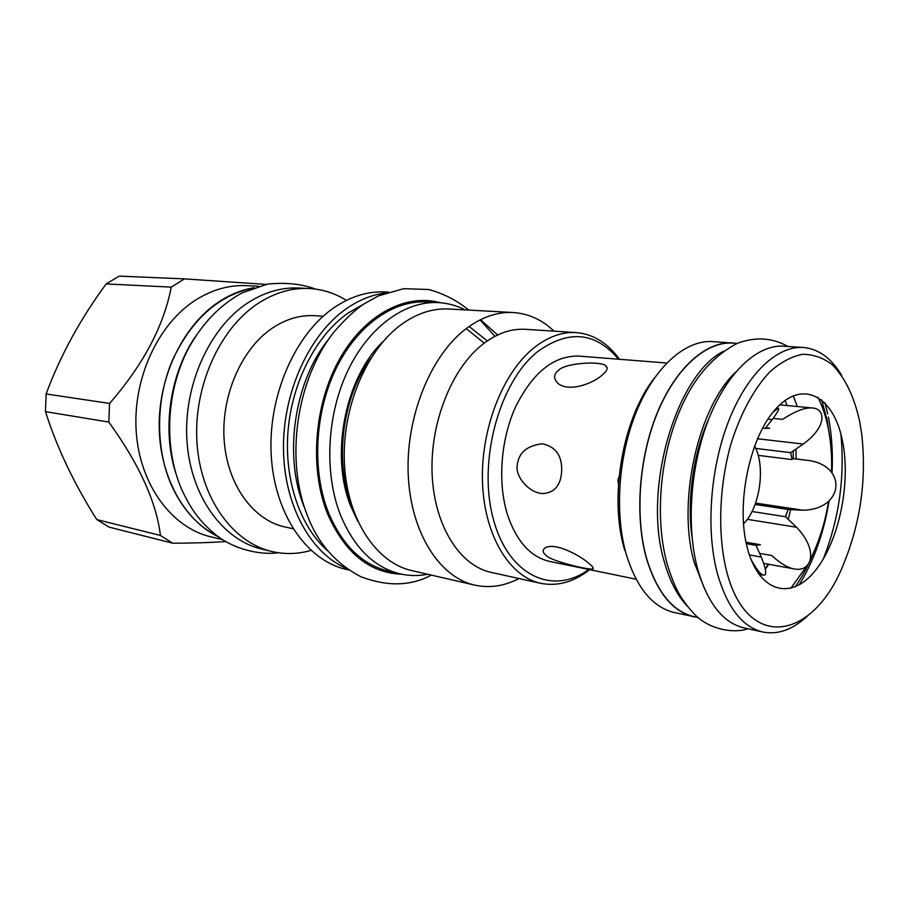 <?xml version="1.0" encoding="UTF-8"?>
<svg xmlns="http://www.w3.org/2000/svg" width="909" height="909" viewBox="0 0 909 909"><rect width="100%" height="100%" fill="white"/><g stroke="black" fill="none" stroke-linecap="round" stroke-linejoin="round"><path stroke-width="1.36" d="M225.852 541.537C211.695 542.559 194.003 543.116 172.755 543.218L160.438 535.458C156.314 501.768 139.1 463.976 108.807 422.071L109.557 403.437L46.12 393.972C60.244 355.749 80.265 319.07 106.171 283.926L119.147 276.12L184.459 278.881L171.244 287.13L106.171 283.926M109.557 403.437C143.213 364.861 163.779 326.092 171.244 287.13M108.807 422.071L45.473 411.629L46.12 393.972M160.438 535.458L96.808 519.607C74.027 483.656 56.915 447.671 45.473 411.629M172.755 543.218L109 527.095L96.808 519.607M222.864 539.719L210.74 536.799C172.051 527.777 140.054 485.338 136.259 432.275C132.339 379.269 157.939 323.865 195.821 299.947C212.229 289.676 229.057 284.915 246.305 285.653L258.758 286.21M184.459 278.881L266.019 284.403M218.876 537.026C184.368 520.88 159.291 476.18 159.189 425.355C159.052 374.553 184.266 324.115 219.671 301.333C230.818 294.175 242.317 289.63 254.179 287.687M253.361 287.983C218.501 295.22 191.469 319.457 172.267 360.691C155.53 400.312 155.416 449.035 171.562 485.429C182.686 509.631 198.219 526.663 218.171 536.515M194.98 337.205C169.744 374.747 161.927 429.957 175.744 473.021M298.572 288.017C281.222 287.267 264.258 292.255 247.668 302.97C209.365 327.91 183.232 385.723 186.959 440.876C190.56 496.087 222.705 539.991 261.61 549.036L271.621 551.445C232.693 542.4 200.525 498.212 196.969 442.569C193.276 386.995 219.512 328.706 257.883 303.561C274.507 292.766 291.494 287.733 308.855 288.483L298.572 288.017M346.409 300.39C334.853 293.164 322.331 289.187 308.855 288.483M311.003 550.422C297.891 554.172 284.756 554.513 271.621 551.445M293.062 528.743L284.892 526.947C253.35 520.221 227.364 484.986 224.182 440.501C220.887 396.051 241.396 349.033 272.075 328.297C285.96 319.014 300.197 314.821 314.798 315.707L323.149 316.241M348.931 570.034L345.647 569.25C306.617 560.217 274.438 513.949 271.212 455.159C267.848 396.438 294.789 334.626 333.603 307.981C350.408 296.527 367.509 291.175 384.916 291.937L388.291 292.084M346.647 568.455C310.764 553.456 283.892 505.256 283.472 448.467C282.994 391.711 309.526 334.307 346.352 308.719C359.123 299.868 372.224 294.618 385.655 292.971M363.384 304.265L347.954 313.151C316.162 335.478 291.959 382.132 287.994 431.48C284.074 480.838 300.663 527.913 328.388 551.422M304.731 508.233C283.097 457.625 293.834 381.803 328.66 339.193M399.88 573.818L387.927 571.011C361.884 564.5 342.011 544.889 328.285 512.176C311.901 470.589 314.707 413.141 335.614 369.508C356.567 325.842 392.87 300.186 426.014 301.97L438.286 302.595C405.153 300.811 368.815 326.695 347.806 370.747C326.831 414.765 323.968 472.714 340.307 514.619C353.999 547.582 373.849 567.307 399.88 573.818C409.095 575.942 418.39 576.09 427.741 574.272M494.928 336.319L480.02 319.934M465.181 309.901C456.693 305.549 447.728 303.117 438.286 302.595M497.632 334.978L480.52 319.684M448.762 309.003C432.684 308.174 416.845 313.355 401.267 324.57C366.02 350.147 341.523 408.811 344.454 464.124C347.249 519.505 376.315 562.728 411.72 570.579L474.657 585.101C439.467 577.329 410.686 532.572 408.232 474.782C405.653 417.072 430.548 355.669 465.851 328.888C481.463 317.15 497.268 311.696 513.255 312.526L448.762 309.003M519.005 578.522C504.381 586.146 489.599 588.339 474.657 585.101M554.036 331.149C542.105 319.763 528.504 313.56 513.255 312.526M576.215 332.58L525.607 329.319C511.119 328.433 496.825 333.421 482.724 344.284C451.534 368.543 429.764 423.401 432.15 474.703C434.434 526.061 459.909 565.796 491.19 572.397L540.707 583.305C509.688 576.772 484.52 536.003 482.52 482.986C480.406 430.025 502.404 373.258 533.538 348.147C547.627 336.898 561.842 331.705 576.215 332.58C593.293 334.08 607.701 342.977 619.438 359.282M589.646 569.648C573.852 582.055 557.535 586.612 540.707 583.305M588.737 569.466C552.911 595.963 508.097 575.84 493.144 518.38C477.714 461.283 499.257 382.144 537.503 351.726C568.477 329.365 595.486 331.865 618.506 359.214M636.107 579.215L549.661 561.432C531.026 557.16 517.13 542.082 507.961 516.164C497.45 484.292 500.393 440.422 515.46 407.13C532.685 372.542 553.774 355.521 578.738 356.089L666.729 363.009M589.68 564.125C593.395 567.193 594.236 568.829 592.202 569.057C588.293 569.75 551.229 561.398 545.957 555.274C542.253 552.297 542.207 549.706 545.809 547.502C556.501 542.366 581.794 556.501 589.68 564.125M618.461 484.224L617.87 480.372L619.097 476.577M561.626 471.941C560.58 485.679 554.251 492.883 542.639 493.564C528.39 492.928 515.142 475.861 517.221 465.283C518.562 452.818 526.902 445.649 542.253 443.774C556.024 446.728 562.478 456.125 561.626 471.941M602.747 374.576C593.816 383.246 569.204 392.62 558.001 383.462C553.456 378.735 553.524 374.451 558.194 370.633C564.012 363.077 599.406 360.828 605.36 365.452C608.371 367.429 607.496 370.463 602.747 374.576M654.389 378.076C622.529 418.31 608.666 498.359 624.778 550.422M736.869 343.375L712.667 341.602C685.897 339.75 655.434 365.975 636.902 410.482C618.381 454.954 614.279 513.335 626.426 554.933C636.879 588.168 652.832 607.36 674.296 612.53L698.044 617.552M732.802 342.898C706.225 341.057 675.876 367.611 657.321 412.675C638.8 457.704 634.573 516.778 646.56 558.819C656.866 592.384 672.683 611.734 694.01 616.87M737.176 343.386L732.802 343.102C706.259 341.261 675.955 367.781 657.423 412.777C638.925 457.727 634.709 516.721 646.674 558.694C656.968 592.225 672.762 611.541 694.067 616.666L698.351 617.609M765.367 569.011L768.014 564.148M785.683 516.914L786.126 515.153M793.262 458.579L793.216 450.875M723.609 351.204C675.887 374.792 642.288 490.36 664.411 562.114C669.831 581.203 677.523 595.952 687.488 606.348M795.841 449.091L796.204 458.943M790.682 509.585L788.205 519.323M768.719 564.273L765.401 569.227M761.253 574.727L760.174 576.045M817.839 397.176C822.259 405.834 825.645 415.822 828.008 427.128C830.883 441.149 832.053 456.136 831.53 472.089M828.61 501.461C824.997 523.118 818.782 542.707 809.964 560.239M807.147 565.523L790.773 588.339M785.035 400.483L787.092 405.55M803.204 347.454L783.706 346.193C757.64 344.375 727.609 371.781 709.054 418.242C690.522 464.658 685.988 525.516 697.533 568.636C707.475 603.053 722.905 622.79 743.823 627.835L762.901 632.039C742.153 627.028 726.882 607.144 717.087 572.409C705.725 528.868 710.395 467.34 728.916 420.378C747.471 373.372 777.354 345.647 803.204 347.454C818.623 348.874 831.474 358.237 841.723 375.531M823.099 559.376C839.121 519.005 845.029 477.202 840.859 433.968M807.715 615.757C793.057 629.528 778.115 634.959 762.901 632.039M859.698 421.651L861.732 434.207C866.72 479.361 860.539 522.948 843.222 564.955C813.169 640.413 746.516 652.787 726.234 569.716C717.565 533.538 719.144 486.622 730.7 444.774C740.176 414.118 753.947 388.677 769.809 371.895C780.626 362.361 791.489 356.51 802.386 354.317C813.044 354.26 822.906 357.646 831.985 364.486C844.95 377.371 854.187 396.426 859.698 421.651M842.45 440.785C851.233 483.588 838.757 542.696 814.464 571.613C790.353 601.133 758.095 591.929 747.016 546.661C735.54 501.791 750.686 433.684 777.638 406.925C804.431 379.473 834.03 397.665 842.45 440.785M751.027 559.467C756.413 569.227 760.538 574.443 763.412 575.136C767.037 575.931 766.332 569.909 761.322 557.081L749.402 554.933M746.016 542.241L760.458 544.741L756.015 545.355L761.322 557.081M759.617 553.376L771.707 555.524C780.342 563.432 787.898 567.909 794.386 568.966C811.248 572.375 819.532 551.411 796.557 527.243L747.3 519.334M791.955 458.42L809.976 460.658C847.813 467.192 843.325 509.688 802.795 510.21L788.16 509.46L785.49 516.721L796.557 527.243M809.976 460.658L791.978 458.534M779.763 404.846L812.646 408.016C825.315 408.811 827.485 426.321 803.295 444.058L790.625 452.659L792.171 459.602L758.174 455.352M788.16 509.46L755.095 504.45M785.49 516.721L752.027 511.506M756.015 545.355L746.323 543.673M776.456 408.164L778.127 408.334C779.786 408.38 777.797 412.141 772.184 419.617L765.208 428.389L762.549 428.094M765.208 428.389L769.65 428.253L765.662 427.809M790.625 452.659L755.72 448.421M812.646 408.016C805.59 407.164 795.557 410.959 782.558 419.379L773.15 418.401M778.127 408.334L773.195 411.913M754.515 445.978C765.696 465.476 760.231 506.574 744.278 523.039L743.482 523.879M357.782 521.277L350.692 506.074C329.785 454.795 345.386 376.894 383.246 341.386M466.237 328.592L484.213 343.136M469.146 326.467L487.292 340.932M803.295 444.058L757.413 438.74M772.184 419.617L767.878 419.163M802.795 510.21L755.584 503.086M440.229 302.731C405.823 293.084 364.52 314.469 339.387 359.475C314.241 404.391 309.344 467.908 327.217 513.04C344.409 552.604 369.259 573 401.789 574.238M829.826 437.615L826.985 419.322L821.6 399.79M735.495 372.281C697.873 407.596 676.853 502.495 694.215 562.319L704.748 589.396M813.51 552.808C808.26 565.659 802.124 577.01 795.102 586.873M370.838 358.26C342.625 396.199 334.092 460.624 351.453 504.109M543.957 493.587L542.639 493.564M607.121 367.725L605.36 365.452M593.27 568.023L592.202 569.057M763.878 563.387L794.386 568.966M758.845 574.272L763.412 575.136M468.839 310.094C456.841 300.356 443.444 293.493 428.662 289.517L403.732 288.664L378.53 295.834L363.43 304.242C354.692 310.23 344.92 319.434 334.114 331.83C296.175 379.496 284.699 460.363 307.878 516.71C318.184 543.616 335.864 563.637 360.907 576.76C387.427 586.714 410.902 586.157 431.321 575.102M315.65 289.107C301.686 283.938 285.653 282.267 267.519 284.108L242.044 292.914C220.455 304.64 202.741 322.865 188.913 347.602C165.927 390.745 163.313 448.217 182.175 490.553C190.515 507.904 197.923 519.596 214.035 533.333C232.613 549.434 260.599 555.331 278.313 552.74M827.701 413.811L824.952 402.846M787.876 346.465C772.298 337.648 755.424 336.614 737.267 343.352C714.497 355.351 696.669 374.849 683.773 401.858C660.32 449.955 653.639 517.335 667.615 565.591C674.137 585.26 678.705 597.054 693.51 613.177C709.19 630.698 735.858 633.391 747.914 628.733M828.383 417.072C831.803 434.695 833.019 453.273 832.03 472.805M829.053 501.007C823.895 532.822 813.941 560.773 799.181 584.862M797.363 406.539L793.193 395.813M708.906 418.606C693.453 452.682 686.681 500.473 692.079 537.503"/></g></svg>
